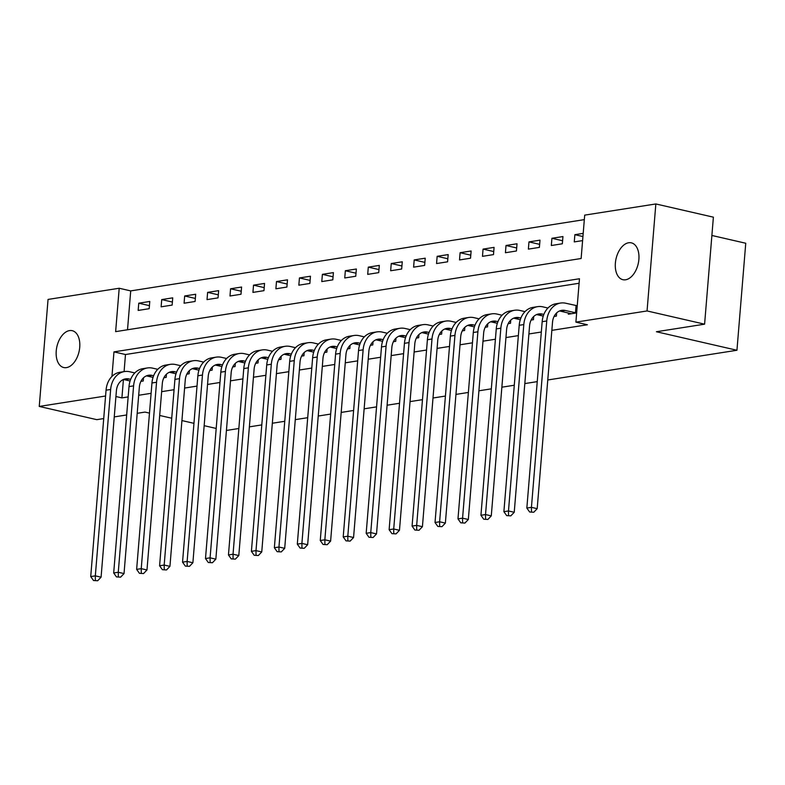 <?xml version="1.0" encoding="UTF-8"?>
<svg xmlns="http://www.w3.org/2000/svg" width="785" height="785" viewBox="0 0 785 785"><rect width="100%" height="100%" fill="white"/><g stroke="black" fill="none" stroke-linecap="round" stroke-linejoin="round"><path stroke-width="1.18" d="M625.596 279.784A18.909 11.353 102.9 0 1 622.888 279.695A18.909 11.353 102.9 0 1 615.636 260.924A18.909 11.353 102.9 0 1 628.648 242.761A18.909 11.353 102.9 0 1 631.356 242.85A18.909 11.353 102.9 0 1 638.617 261.621A18.909 11.353 102.9 0 1 625.596 279.784M66.46 367.615A18.909 11.353 102.9 0 1 63.742 367.537A18.909 11.353 102.9 0 1 56.491 348.756A18.909 11.353 102.9 0 1 69.502 330.603A18.909 11.353 102.9 0 1 72.21 330.681A18.909 11.353 102.9 0 1 79.471 349.462A18.909 11.353 102.9 0 1 66.46 367.615M711.887 235.471L745.75 243.252L736.948 350.257L547.773 379.979M103.718 418.572L96.79 419.661L39.25 406.434L48.052 299.428L119.202 288.252L115.64 331.633L581.126 258.51L584.697 215.129L655.848 203.953L647.056 310.948L575.896 322.125L579.467 278.753L113.972 351.876L111.951 376.427M584.325 219.633L130.712 290.901L119.202 288.252M647.056 310.948L704.596 324.176L713.388 217.17L655.848 203.953M130.712 290.901L127.513 329.769M138.17 310.428L149.189 308.691L149.778 301.46L138.759 303.196L138.17 310.428M161.121 306.817L172.141 305.09L172.729 297.858L161.72 299.585L161.121 306.817M184.073 303.216L195.092 301.479L195.691 294.247L184.671 295.984L184.073 303.216M207.024 299.605L218.044 297.878L218.642 290.646L207.623 292.373L207.024 299.605M229.985 296.004L240.995 294.267L241.594 287.035L230.574 288.772L229.985 296.004M252.937 292.393L263.956 290.666L264.545 283.434L253.526 285.161L252.937 292.393M275.888 288.792L286.908 287.055L287.496 279.823L276.487 281.56L275.888 288.792M298.84 285.181L309.859 283.454L310.458 276.222L299.438 277.949L298.84 285.181M321.791 281.579L332.811 279.843L333.409 272.611L322.39 274.348L321.791 281.579M344.752 277.968L355.762 276.241L356.361 269.01L345.341 270.737L344.752 277.968M367.704 274.367L378.723 272.63L379.312 265.409L368.293 267.135L367.704 274.367M390.655 270.756L401.675 269.029L402.263 261.798L391.254 263.524L390.655 270.756M413.607 267.155L424.626 265.418L425.225 258.196L414.205 259.923L413.607 267.155M436.558 263.544L447.578 261.817L448.176 254.585L437.157 256.312L436.558 263.544M459.519 259.943L470.529 258.206L471.128 250.984L460.108 252.711L459.519 259.943M482.471 256.332L493.49 254.605L494.079 247.373L483.06 249.11L482.471 256.332M505.422 252.731L516.442 250.994L517.03 243.772L506.011 245.499L505.422 252.731M528.374 249.12L539.393 247.393L539.992 240.161L528.972 241.898L528.374 249.12M551.325 245.519L562.345 243.782L562.943 236.56L551.924 238.287L551.325 245.519M583.196 233.371L574.875 234.686L574.277 241.908L582.598 240.602M123.422 379.518L121.91 397.897L128.161 396.916M138.69 395.267L151.112 393.314M161.641 391.656L174.064 389.703M184.593 388.055L197.015 386.102M207.544 384.444L219.967 382.491M230.505 380.843L242.928 378.89M253.457 377.232L265.879 375.289M276.408 373.631L288.831 371.678M299.36 370.02L311.782 368.077M322.311 366.418L334.734 364.466M345.272 362.817L357.695 360.864M368.224 359.206L380.647 357.253M391.175 355.605L403.598 353.652M414.127 351.994L426.549 350.041M437.078 348.393L449.501 346.44M460.03 344.782L472.462 342.829M482.991 341.181L495.413 339.228M505.942 337.57L518.365 335.617M528.894 333.968L541.316 332.016M551.845 330.357L587.406 324.774L575.896 322.125M579.094 283.257L125.482 354.526L124.079 371.619M140.917 381.353L143.243 380.99L143.508 377.801M163.869 377.752L166.194 377.389L166.459 374.19M186.83 374.141L189.146 373.778L189.411 370.589M209.781 370.54L212.097 370.177L212.362 366.978M232.733 366.929L235.058 366.566L235.314 363.376M255.684 363.327L258.01 362.964L258.275 359.765M278.636 359.716L280.961 359.353L281.226 356.164M301.597 356.115L303.913 355.752L304.178 352.553M324.548 352.504L326.864 352.141L327.129 348.952M347.5 348.903L349.825 348.54L350.081 345.341M370.451 345.292L372.777 344.929L373.042 341.74M393.403 341.691L395.728 341.328L395.993 338.129M416.364 338.09L418.68 337.717L418.945 334.528M439.315 334.479L441.631 334.116L441.896 330.917M462.267 330.877L464.592 330.505L464.848 327.316M485.218 327.266L487.544 326.903L487.809 323.705M508.17 323.665L510.495 323.292L510.76 320.103M531.121 320.054L533.447 319.691L533.712 316.502M554.082 316.453L556.398 316.08L556.663 312.891M568.438 312.989L568.34 314.206L576.661 312.901M537.234 381.628L524.812 383.58M514.283 385.239L501.86 387.191M491.332 388.84L478.909 390.793M468.38 392.451L455.957 394.404M445.429 396.052L433.006 398.005M422.467 399.663L410.045 401.606M399.516 403.264L387.093 405.217M376.564 406.875L364.142 408.818M353.613 410.476L341.19 412.429M330.662 414.078L318.239 416.03M307.7 417.689L295.278 419.641M284.749 421.29L272.326 423.243M261.798 424.901L249.375 426.854M238.846 428.502L226.423 430.455M704.596 324.176L656.397 331.741L736.948 350.257M121.91 397.897L115.925 396.523M105.573 396.013L39.25 406.434M149.484 413.116L144.989 412.086L137.208 413.312M126.67 414.961L114.247 416.913M159.689 415.461L171.719 418.228M181.924 420.574L193.954 423.331M204.159 425.676L216.189 428.443M125.482 354.526L113.972 351.876M149.435 305.65L138.759 303.196M582.931 236.53L574.875 234.686M562.6 240.74L551.924 238.287M539.638 244.341L528.972 241.898M516.687 247.952L506.011 245.499M493.736 251.553L483.06 249.11M470.784 255.164L460.108 252.711M447.833 258.765L437.157 256.312M424.871 262.376L414.205 259.923M401.92 265.978L391.254 263.524M378.969 269.589L368.293 267.135M356.017 273.19L345.341 270.737M333.066 276.801L322.39 274.348M310.114 280.402L299.438 277.949M287.153 284.013L276.487 281.56M264.202 287.614L253.526 285.161M241.25 291.225L230.574 288.772M218.299 294.826L207.623 292.373M195.347 298.437L184.671 295.984M172.386 302.039L161.72 299.585M130.683 379.351L129.093 378.988A14.768 11.481 81.1 0 0 125.61 378.851A14.768 11.481 81.1 0 0 116.396 390.802L101.079 577.181L97.664 580.763L93.523 580.517L97.664 580.763M130.094 380.99L124.501 379.704A14.768 11.481 81.1 0 0 123.363 379.518M93.523 580.517L90.726 576.582L95.319 575.856L110.646 389.478A22.157 17.221 -98.9 0 1 124.472 371.56A22.157 17.221 -98.9 0 1 129.692 371.756L134.794 372.924M90.726 576.582L106.053 390.194A22.157 17.221 -98.9 0 1 119.879 372.276L124.472 371.56M95.358 580.233L95.319 575.856L101.079 577.181M153.634 375.74L152.045 375.377A14.768 11.481 81.1 0 0 148.571 375.25A14.768 11.481 81.1 0 0 139.347 387.191L124.03 573.58L120.615 577.152L116.474 576.916L120.615 577.152M153.046 377.379L147.462 376.103A14.768 11.481 81.1 0 0 146.324 375.907M116.474 576.916L113.688 572.971L118.27 572.255L133.597 385.867A22.157 17.221 -98.9 0 1 147.423 367.949A22.157 17.221 -98.9 0 1 152.643 368.145L157.756 369.323M113.688 572.971L129.005 386.593A22.157 17.221 -98.9 0 1 142.831 368.675L147.423 367.949M118.309 576.632L118.27 572.255L124.03 573.58M176.586 372.139L175.006 371.776A14.768 11.481 81.1 0 0 171.523 371.639A14.768 11.481 81.1 0 0 162.309 383.59L146.981 569.969L143.567 573.55L139.436 573.315L143.567 573.55M176.007 373.778L170.414 372.492A14.768 11.481 81.1 0 0 169.275 372.306M139.436 573.315L136.639 569.37L141.231 568.654L156.549 382.266A22.157 17.221 -98.9 0 1 170.374 364.348A22.157 17.221 -98.9 0 1 175.595 364.544L180.707 365.712M136.639 569.37L151.956 382.982A22.157 17.221 -98.9 0 1 165.782 365.064L170.374 364.348M141.271 573.021L141.231 568.654L146.981 569.969M199.547 368.528L197.957 368.165A14.768 11.481 81.1 0 0 194.474 368.037A14.768 11.481 81.1 0 0 185.26 379.979L169.933 566.368L166.518 569.949L162.387 569.704L166.518 569.949M198.958 370.167L193.365 368.891A14.768 11.481 81.1 0 0 192.227 368.695M162.387 569.704L159.59 565.769L164.183 565.043L179.5 378.655A22.157 17.221 -98.9 0 1 193.326 360.737A22.157 17.221 -98.9 0 1 198.546 360.933L203.658 362.111M159.59 565.769L174.918 379.381A22.157 17.221 -98.9 0 1 188.734 361.463L193.326 360.737M164.222 569.419L164.183 565.043L169.933 566.368M222.498 364.927L220.909 364.564A14.768 11.481 81.1 0 0 217.425 364.426A14.768 11.481 81.1 0 0 208.211 376.378L192.884 562.757L189.479 566.338L185.338 566.103L189.479 566.338M221.91 366.566L216.317 365.28A14.768 11.481 81.1 0 0 215.178 365.094M185.338 566.103L182.542 562.158L187.134 561.442L202.461 375.053A22.157 17.221 -98.9 0 1 216.277 357.136A22.157 17.221 -98.9 0 1 221.507 357.332L226.61 358.5M182.542 562.158L197.869 375.77A22.157 17.221 -98.9 0 1 211.695 357.852L216.277 357.136M187.173 565.808L187.134 561.442L192.884 562.757M245.45 361.316L243.86 360.953A14.768 11.481 81.1 0 0 240.377 360.825A14.768 11.481 81.1 0 0 231.163 372.767L215.846 559.155L212.431 562.737L208.29 562.492L212.431 562.737M244.861 362.964L239.268 361.679A14.768 11.481 81.1 0 0 238.13 361.483M208.29 562.492L205.493 558.557L210.086 557.831L225.413 371.442A22.157 17.221 -98.9 0 1 239.239 353.525A22.157 17.221 -98.9 0 1 244.459 353.721L249.561 354.899M205.493 558.557L220.82 372.168A22.157 17.221 -98.9 0 1 234.646 354.251L239.239 353.525M210.125 562.207L210.086 557.831L215.846 559.155M268.401 357.715L266.812 357.352A14.768 11.481 81.1 0 0 263.338 357.214A14.768 11.481 81.1 0 0 254.114 369.166L238.797 555.544L235.382 559.126L231.241 558.891L235.382 559.126M267.813 359.353L262.229 358.068A14.768 11.481 81.1 0 0 261.091 357.882M231.241 558.891L228.455 554.946L233.037 554.23L248.364 367.841A22.157 17.221 -98.9 0 1 262.19 349.924A22.157 17.221 -98.9 0 1 267.41 350.12L272.523 351.287M228.455 554.946L243.772 368.558A22.157 17.221 -98.9 0 1 257.598 350.64L262.19 349.924M233.076 558.596L233.037 554.23L238.797 555.544M291.353 354.104L289.773 353.741A14.768 11.481 81.1 0 0 286.289 353.613A14.768 11.481 81.1 0 0 277.076 365.555L261.748 551.943L258.334 555.525L254.193 555.28L258.334 555.525M290.764 355.752L285.181 354.467A14.768 11.481 81.1 0 0 284.042 354.271M254.193 555.28L251.406 551.345L255.998 550.619L271.316 364.24A22.157 17.221 -98.9 0 1 285.141 346.313A22.157 17.221 -98.9 0 1 290.362 346.509L295.474 347.686M251.406 551.345L266.723 364.956A22.157 17.221 -98.9 0 1 280.549 347.039L285.141 346.313M256.038 554.995L255.998 550.619L261.748 551.943M314.314 350.502L312.724 350.139A14.768 11.481 81.1 0 0 309.241 350.002A14.768 11.481 81.1 0 0 300.027 361.954L284.7 548.332L281.285 551.914L277.154 551.678L281.285 551.914M313.725 352.141L308.132 350.856A14.768 11.481 81.1 0 0 306.994 350.669M277.154 551.678L274.358 547.734L278.95 547.017L294.267 360.629A22.157 17.221 -98.9 0 1 308.093 342.711A22.157 17.221 -98.9 0 1 313.313 342.908L318.425 344.085M274.358 547.734L289.685 361.355A22.157 17.221 -98.9 0 1 303.501 343.428L308.093 342.711M278.989 551.384L278.95 547.017L284.7 548.332M337.265 346.891L335.676 346.528A14.768 11.481 81.1 0 0 332.192 346.401A14.768 11.481 81.1 0 0 322.978 358.343L307.651 544.731L304.246 548.313L300.105 548.067L304.246 548.313M336.677 348.54L331.084 347.255A14.768 11.481 81.1 0 0 329.945 347.058M300.105 548.067L297.309 544.133L301.901 543.406L317.228 357.028A22.157 17.221 -98.9 0 1 331.044 339.1A22.157 17.221 -98.9 0 1 336.274 339.297L341.377 340.474M297.309 544.133L312.636 357.744A22.157 17.221 -98.9 0 1 326.462 339.826L331.044 339.1M301.94 547.783L301.901 543.406L307.651 544.731M360.217 343.29L358.627 342.927A14.768 11.481 81.1 0 0 355.144 342.79A14.768 11.481 81.1 0 0 345.93 354.741L330.613 541.12L327.198 544.702L323.057 544.466L327.198 544.702M359.628 344.929L354.035 343.644A14.768 11.481 81.1 0 0 352.897 343.457M323.057 544.466L320.26 540.522L324.853 539.805L340.18 353.417A22.157 17.221 -98.9 0 1 354.006 335.499A22.157 17.221 -98.9 0 1 359.226 335.695L364.328 336.873M320.26 540.522L335.587 354.143A22.157 17.221 -98.9 0 1 349.413 336.215L354.006 335.499M324.892 544.172L324.853 539.805L330.613 541.12M383.168 339.679L381.579 339.316A14.768 11.481 81.1 0 0 378.105 339.189A14.768 11.481 81.1 0 0 368.881 351.13L353.564 537.519L350.149 541.101L346.008 540.855L350.149 541.101M382.58 341.328L376.996 340.042A14.768 11.481 81.1 0 0 375.858 339.846M346.008 540.855L343.212 536.92L347.804 536.194L363.131 349.816A22.157 17.221 -98.9 0 1 376.957 331.888A22.157 17.221 -98.9 0 1 382.177 332.084L387.29 333.262M343.212 536.92L358.539 350.532A22.157 17.221 -98.9 0 1 372.365 332.614L376.957 331.888M347.843 540.571L347.804 536.194L353.564 537.519M406.12 336.078L404.54 335.715A14.768 11.481 81.1 0 0 401.057 335.578A14.768 11.481 81.1 0 0 391.843 347.529L376.515 533.908L373.101 537.49L368.96 537.254L373.101 537.49M405.531 337.717L399.948 336.431A14.768 11.481 81.1 0 0 398.809 336.245M368.96 537.254L366.173 533.309L370.755 532.593L386.083 346.205A22.157 17.221 -98.9 0 1 399.908 328.287A22.157 17.221 -98.9 0 1 405.129 328.483L410.241 329.661M366.173 533.309L381.49 346.931A22.157 17.221 -98.9 0 1 395.316 329.003L399.908 328.287M370.805 536.96L370.755 532.593L376.515 533.908M429.081 332.467L427.491 332.104A14.768 11.481 81.1 0 0 424.008 331.976A14.768 11.481 81.1 0 0 414.794 343.918L399.467 530.307L396.052 533.888L391.921 533.643L396.052 533.888M428.492 334.116L422.899 332.83A14.768 11.481 81.1 0 0 421.761 332.634M391.921 533.643L389.125 529.708L393.717 528.982L409.034 342.603A22.157 17.221 -98.9 0 1 422.86 324.676A22.157 17.221 -98.9 0 1 428.08 324.872L433.192 326.05M389.125 529.708L404.442 343.32A22.157 17.221 -98.9 0 1 418.268 325.402L422.86 324.676M393.756 533.358L393.717 528.982L399.467 530.307M452.032 328.866L450.443 328.503A14.768 11.481 81.1 0 0 446.959 328.365A14.768 11.481 81.1 0 0 437.745 340.317L422.418 526.696L419.013 530.277L414.873 530.042L419.013 530.277M451.444 330.505L445.851 329.219A14.768 11.481 81.1 0 0 444.712 329.033M414.873 530.042L412.076 526.097L416.668 525.381L431.995 338.992A22.157 17.221 -98.9 0 1 445.811 321.075A22.157 17.221 -98.9 0 1 451.032 321.271L456.144 322.449M412.076 526.097L427.403 339.719A22.157 17.221 -98.9 0 1 441.229 321.791L445.811 321.075M416.707 529.747L416.668 525.381L422.418 526.696M474.984 325.265L473.394 324.892A14.768 11.481 81.1 0 0 469.911 324.764A14.768 11.481 81.1 0 0 460.697 336.706L445.37 523.095L441.965 526.676L437.824 526.431L441.965 526.676M474.395 326.903L468.802 325.618A14.768 11.481 81.1 0 0 467.664 325.422M437.824 526.431L435.027 522.496L439.62 521.77L454.947 335.391A22.157 17.221 -98.9 0 1 468.773 317.464A22.157 17.221 -98.9 0 1 473.993 317.67L479.095 318.838M435.027 522.496L450.354 336.108A22.157 17.221 -98.9 0 1 464.18 318.19L468.773 317.464M439.659 526.146L439.62 521.77L445.37 523.095M497.935 321.654L496.346 321.291A14.768 11.481 81.1 0 0 492.872 321.153A14.768 11.481 81.1 0 0 483.648 333.105L468.331 519.493L464.916 523.065L460.775 522.83L464.916 523.065M497.347 323.292L491.753 322.007A14.768 11.481 81.1 0 0 490.615 321.821M460.775 522.83L457.979 518.885L462.571 518.169L477.898 331.78A22.157 17.221 -98.9 0 1 491.724 313.863A22.157 17.221 -98.9 0 1 496.944 314.059L502.057 315.236M457.979 518.885L473.306 332.506A22.157 17.221 -98.9 0 1 487.132 314.579L491.724 313.863M462.61 522.535L462.571 518.169L468.331 519.493M520.887 318.053L519.297 317.68A14.768 11.481 81.1 0 0 515.823 317.552A14.768 11.481 81.1 0 0 506.61 329.494L491.282 515.882L487.868 519.464L483.727 519.219L487.868 519.464M520.298 319.691L514.715 318.406A14.768 11.481 81.1 0 0 513.576 318.21M483.727 519.219L480.94 515.284L485.522 514.558L500.85 328.179A22.157 17.221 -98.9 0 1 514.675 310.252A22.157 17.221 -98.9 0 1 519.896 310.458L525.008 311.625M480.94 515.284L496.257 328.895A22.157 17.221 -98.9 0 1 510.083 310.978L514.675 310.252M485.572 518.934L485.522 514.558L491.282 515.882M543.848 314.442L542.258 314.078A14.768 11.481 81.1 0 0 538.775 313.941A14.768 11.481 81.1 0 0 529.561 325.893L514.234 512.281L510.819 515.853L506.688 515.617L510.819 515.853M543.259 316.08L537.666 314.795A14.768 11.481 81.1 0 0 536.528 314.608M506.688 515.617L503.891 511.673L508.484 510.957L523.801 324.568A22.157 17.221 -98.9 0 1 537.627 306.65A22.157 17.221 -98.9 0 1 542.847 306.847L547.959 308.024M503.891 511.673L519.209 325.294A22.157 17.221 -98.9 0 1 533.035 307.367L537.627 306.65M508.523 515.323L508.484 510.957L514.234 512.281M576.357 312.95L565.21 310.467A14.768 11.481 81.1 0 0 561.726 310.34A14.768 11.481 81.1 0 0 552.512 322.292L537.185 508.67L533.771 512.252L529.639 512.006L533.771 512.252M571.333 313.735L560.618 311.194A14.768 11.481 81.1 0 0 559.479 311.007M529.639 512.006L526.843 508.072L531.435 507.345L546.753 320.967A22.157 17.221 -98.9 0 1 560.578 303.049A22.157 17.221 -98.9 0 1 565.799 303.245L577.24 305.757M526.843 508.072L542.17 321.683A22.157 17.221 -98.9 0 1 555.986 303.766L560.578 303.049M531.474 511.722L531.435 507.345L537.185 508.67M575.464 312.832L576.062 305.601M124.501 379.704L129.093 378.988M106.053 390.194L110.646 389.478M147.462 376.103L152.045 375.377M129.005 386.593L133.597 385.867M170.414 372.492L175.006 371.776M151.956 382.982L156.549 382.266M193.365 368.891L197.957 368.165M174.918 379.381L179.5 378.655M216.317 365.28L220.909 364.564M197.869 375.77L202.461 375.053M239.268 361.679L243.86 360.953M220.82 372.168L225.413 371.442M262.229 358.068L266.812 357.352M243.772 368.558L248.364 367.841M285.181 354.467L289.773 353.741M266.723 364.956L271.316 364.24M308.132 350.856L312.724 350.139M289.685 361.355L294.267 360.629M331.084 347.255L335.676 346.528M312.636 357.744L317.228 357.028M354.035 343.644L358.627 342.927M335.587 354.143L340.18 353.417M376.996 340.042L381.579 339.316M358.539 350.532L363.131 349.816M399.948 336.431L404.54 335.715M381.49 346.931L386.083 346.205M422.899 332.83L427.491 332.104M404.442 343.32L409.034 342.603M445.851 329.219L450.443 328.503M427.403 339.719L431.995 338.992M468.802 325.618L473.394 324.892M450.354 336.108L454.947 335.391M491.753 322.007L496.346 321.291M473.306 332.506L477.898 331.78M514.715 318.406L519.297 317.68M496.257 328.895L500.85 328.179M537.666 314.795L542.258 314.078M519.209 325.294L523.801 324.568M560.618 311.194L565.21 310.467M542.17 321.683L546.753 320.967"/></g></svg>
